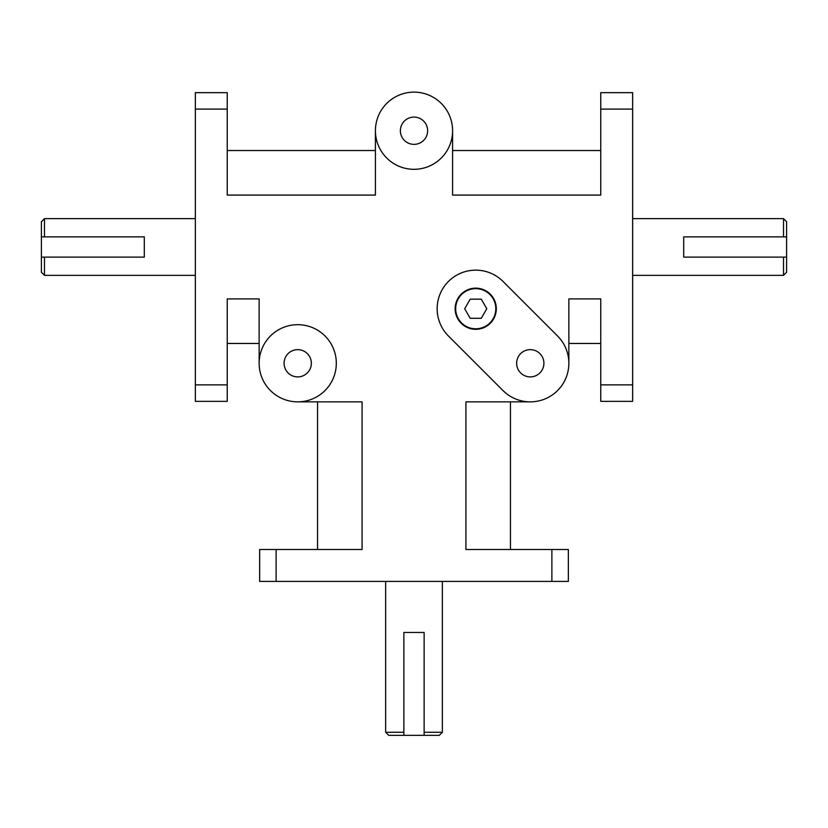 <?xml version="1.0" encoding="UTF-8"?>
<svg xmlns="http://www.w3.org/2000/svg" width="828" height="828" viewBox="0 0 828 828"><rect width="100%" height="100%" fill="white"/><g stroke="black" fill="none" stroke-linecap="round" stroke-linejoin="round"><path stroke-width="1.24" d="M683.7 236.87L786.6 236.87L786.6 257.125L683.7 257.125L683.7 236.87M632.654 218.633L783.516 218.633L783.516 236.87M783.516 257.125L783.516 275.351L632.654 275.351M786.6 236.87L786.6 221.718L783.516 218.633M783.516 275.351L786.6 272.267L786.6 257.125M424.133 632.457L424.133 735.357L403.867 735.357L403.867 632.457L424.133 632.457M442.359 581.411L442.359 732.262L424.133 732.262M403.867 732.262L385.641 732.262L385.641 581.411M424.133 735.357L439.275 735.357L442.359 732.262M385.641 732.262L388.725 735.357L403.867 735.357M144.3 257.125L41.4 257.125L41.4 236.87L144.3 236.87L144.3 257.125M195.346 275.351L44.484 275.351L44.484 257.125M44.484 236.87L44.484 218.633L195.346 218.633M41.4 257.125L41.4 272.267L44.484 275.351M44.484 218.633L41.4 221.718L41.4 236.87M259.65 581.411L276.117 581.411L276.117 549.513L259.65 549.513L259.65 581.411L259.65 549.513M551.883 581.411L568.35 581.411L568.35 549.513L551.883 549.513L551.883 581.411L276.117 581.411M632.654 401.342L632.654 384.875L600.755 384.875L600.755 401.342L632.654 401.342L600.755 401.342M600.755 92.643L632.654 92.643L600.755 92.643L600.755 109.11L632.654 109.11L632.654 92.643M195.346 92.643L227.245 92.643L195.346 92.643L195.346 109.11L227.245 109.11L227.245 92.643M195.346 384.875L195.346 401.342L227.245 401.342L227.245 384.875L195.346 384.875L195.346 109.11M227.245 401.342L195.346 401.342M276.117 549.513L362.084 549.513L362.084 401.859L297.728 401.859M530.272 401.859L465.916 401.859L465.916 549.513L551.883 549.513M600.755 384.875L600.755 298.908L568.857 298.908L568.857 363.264M452.585 130.72L452.585 195.087L600.755 195.087L600.755 109.11M632.654 109.11L632.654 384.875M227.245 109.11L227.245 195.087L375.415 195.087L375.415 130.72A38.585 38.585 0 0 1 433.292 97.3A38.585 38.585 0 0 1 433.292 164.141A38.585 38.585 0 0 1 375.415 130.72M259.143 363.264A38.585 38.585 0 0 1 317.02 329.854A38.585 38.585 0 0 1 317.02 396.684A38.585 38.585 0 0 1 259.143 363.264L259.143 298.908L227.245 298.908L227.245 384.875M470.211 318.304L464.684 308.73L470.211 299.167L481.265 299.167L486.792 308.73L481.265 318.304L470.211 318.304M496.314 308.73A20.576 20.576 0 0 1 465.45 326.553A20.576 20.576 0 0 1 465.45 290.907A20.576 20.576 0 0 1 496.314 308.73M495.806 308.73A20.069 20.069 0 0 0 465.709 291.352A20.069 20.069 0 0 0 465.709 326.108A20.069 20.069 0 0 0 495.806 308.73M227.245 343.465L259.143 343.465M568.857 343.465L600.755 343.465M600.755 150.53L452.585 150.53M375.415 150.53L227.245 150.53M317.538 401.859L317.538 549.513M510.462 549.513L510.462 401.859M284.087 363.264A13.631 13.631 0 0 1 304.538 351.465A13.631 13.631 0 0 1 304.538 375.074A13.631 13.631 0 0 1 284.087 363.264M516.641 363.264A13.631 13.631 0 0 1 537.093 351.465A13.631 13.631 0 0 1 537.093 375.074A13.631 13.631 0 0 1 516.641 363.264M400.369 130.72A13.631 13.631 0 0 1 420.821 118.911A13.631 13.631 0 0 1 420.821 142.53A13.631 13.631 0 0 1 400.369 130.72M503.02 281.448L557.554 335.982A38.585 38.585 0 0 1 557.554 390.557A38.585 38.585 0 0 1 502.989 390.557L448.455 336.013A38.585 38.585 0 0 1 448.455 281.448A38.585 38.585 0 0 1 503.02 281.448"/></g></svg>
